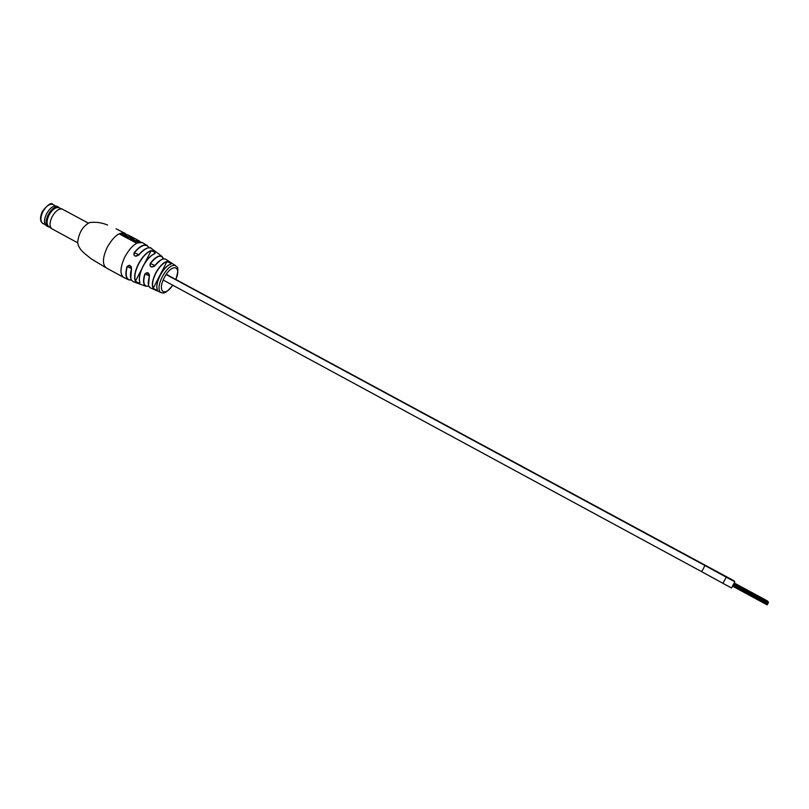 <?xml version="1.0" encoding="UTF-8"?>
<svg xmlns="http://www.w3.org/2000/svg" width="809" height="809" viewBox="0 0 809 809"><rect width="100%" height="100%" fill="white"/><g stroke="black" fill="none" stroke-linecap="round" stroke-linejoin="round"><path stroke-width="1.21" d="M734.087 581.408L734.198 580.872L725.693 576.281L725.582 576.807M166.29 274.312L725.693 576.281M722.943 583.329L731.508 587.971L734.845 581.813L726.27 577.181L722.943 583.329L701.555 571.609L703.324 568.808L701.555 571.609L163.196 280.035M166.138 274.534L704.861 565.491L703.324 568.808L704.861 565.491L726.26 577.181M767.296 604.525L733.126 585.625M139.876 282.513L139.957 282.705C139.31 283.696 137.763 283.17 135.305 281.127L138.309 282.887L139.917 282.685M139.866 282.574L139.866 282.574C138.561 278.68 139.593 273.26 142.95 266.343C146.611 259.608 150.535 255.381 154.721 253.682L154.923 253.621C150.696 255.341 146.742 259.598 143.051 266.404C139.674 273.321 138.642 278.761 139.957 282.705M157.452 290.037L157.522 290.188C157.017 290.724 155.53 290.057 153.073 288.206L156.076 289.915M157.442 290.077L157.442 290.077C156.036 286.861 156.895 281.987 160.03 275.454C163.226 269.579 166.614 265.878 170.193 264.351M154.863 253.591L154.256 251.912L151.111 250.78L144.578 263.461M157.007 288.742C156.349 285.304 157.361 280.875 160.04 275.464C163.519 269.104 167.109 265.332 170.82 264.118L170.042 262.824L166.927 261.671L153.285 288.135C151.789 284.808 152.638 279.833 155.844 273.209C159.403 266.717 163.094 262.874 166.927 261.671L166.856 261.459C169.89 262.207 171.265 263.087 170.972 264.108C167.22 265.342 163.6 269.144 160.121 275.505C156.976 281.997 156.107 286.892 157.522 290.188M126.315 234.367L125.031 233.316L119.166 233.831L136.337 243.054L142.253 242.548M160.87 292.514L159.312 291.675M134.203 252.641L134.355 252.792C133.465 254.238 133.809 255.351 135.376 256.119L138.743 255.057C135.204 257.05 133.697 256.251 134.203 252.641C139.158 246.593 143.375 244.146 146.854 245.309L142.182 242.518C136.782 241.385 131.038 246.128 124.95 256.726C120.126 267.203 119.681 274.089 123.625 277.386L128.661 279.833L131.523 280.157L128.661 279.833C125.708 278.043 125.142 273.664 126.973 266.697C129.531 264.321 131.038 265.13 131.503 269.124C129.774 275.849 130.34 280.035 133.222 281.704L145.883 286.234L148.866 286.275L145.883 286.234C143.193 284.647 142.829 280.561 144.791 273.998C147.531 271.662 149.068 272.481 149.412 276.456C147.612 282.584 147.956 286.406 150.444 287.903L150.828 288.055M154.853 265.888C151.404 267.951 149.867 267.132 150.231 263.431L150.383 263.572C149.574 265.109 149.978 266.242 151.607 266.99L154.853 265.888C159.06 260.478 162.619 258.223 165.542 259.123L175.25 265.413C171.296 264.705 166.978 268.457 162.285 276.678C158.979 283.565 158.19 288.57 159.929 291.695L159.393 291.402M160.324 292.221L150.444 287.903L148.775 286.083C148.836 286.002 147.501 285.567 149.321 276.375L148.522 285.253M135.305 281.127C133.819 277.032 134.86 271.298 138.43 263.946C142.354 256.726 146.56 252.266 151.04 250.578C154.206 251.205 155.51 252.226 154.923 253.621M131.503 269.124L129.541 265.322L127.185 266.737L131.523 268.426M149.412 276.456L147.481 272.673L145.003 274.029L149.443 275.768M161.8 292.848L161.193 292.666M159.363 291.462L159.889 291.736M125.264 234.367L119.732 234.135M134.85 238.584L130.896 238.2L135.487 240.667L135.103 241.395L139.502 242.002M135.103 241.395L130.512 238.938L130.896 238.2M128.358 236.835L132.1 237.108L127.893 234.843L124.121 234.57L128.358 236.835L127.974 237.573L131.948 237.957L132.322 237.229L134.405 238.342M127.974 237.573L123.747 235.308L124.121 234.57M135.487 240.667L139.199 240.9L140.483 241.992M138.612 255.057L135.376 256.119M144.791 273.998L145.003 274.029C142.606 282.826 143.891 286.892 148.846 286.234M151.04 250.578L151.111 250.78C146.672 252.459 142.505 256.878 138.612 264.037C135.073 271.328 134.041 277.002 135.518 281.067L141.565 269.316M126.973 266.697L127.185 266.737C125.021 275.748 126.447 280.207 131.483 280.096M88.343 223.122L62.404 209.167C58.956 208.328 55.508 210.886 52.069 216.832C49.45 222.596 49.369 226.571 51.816 228.745L77.694 242.811M49.43 227.086L48.085 226.722C45.466 224.629 45.486 220.635 48.146 214.719C51.685 208.631 55.194 206.113 58.673 207.155L59.704 208.075M58.673 207.155L57.045 206.285C53.566 205.243 50.057 207.761 46.517 213.829C43.858 219.745 43.838 223.749 46.467 225.842L48.085 226.722M62.151 209.066L58.976 207.782C55.629 206.962 52.312 209.42 48.995 215.154C46.477 220.705 46.406 224.528 48.783 226.631L51.594 228.583M123.625 277.386L106.242 267.9C102.167 264.533 102.521 257.626 107.304 247.18C113.381 236.622 119.186 231.95 124.728 233.154L116.021 228.785M150.231 263.431C154.681 257.646 158.473 255.239 161.608 256.19L163.661 258.89L162.012 256.413L150.858 248.07C147.551 246.967 143.506 249.293 138.743 255.057M151.688 248.585L151.283 248.302C152.203 249.415 149.665 243.226 138.632 255.017C141.605 251.336 144.457 249.03 147.187 248.11M147.228 245.501L149.048 247.726L147.228 245.501M142.081 242.447L142.687 242.791M131.412 269.053C129.642 275.677 130.249 279.894 133.222 281.704L133.687 281.876M139.896 282.493C138.592 278.589 139.623 273.199 142.96 266.343M153.073 288.206C151.556 284.839 152.416 279.803 155.662 273.108C159.252 266.555 162.983 262.672 166.856 261.459M175.826 279.459C182.156 265.261 171.488 263.198 164.298 277.669C157.007 291.27 164.712 297.631 172.722 285.193M148.998 247.726C146.024 243.226 141.14 244.905 134.355 252.792L138.885 254.704M130.825 278.377L131.422 269.073M163.63 258.89C161.213 254.168 156.794 255.725 150.383 263.572L155.004 265.494M154.752 265.848C157.492 262.217 160.121 259.992 162.639 259.163M55.518 205.921L52.979 204.546C49.602 203.534 46.214 205.951 42.806 211.806C40.248 217.5 40.248 221.363 42.796 223.385C39.965 221.535 39.793 217.57 42.28 211.493M767.154 604.899L732.752 586.272M768.226 603.029L733.783 584.411M767.872 603.696L733.429 585.069M768.55 602.159L734.188 583.592M767.529 604.212L733.136 585.605M768.277 602.766L733.905 584.179M767.589 601.026L734.42 583.097M175.917 279.509C180.245 263.815 176.059 267.981 175.452 265.504M107.577 225.054C102.045 222.657 96.089 221.818 89.728 222.526C82.882 226.075 78.857 232.668 77.654 242.316C78.493 248.818 82.993 252.539 91.882 259.264L106.242 267.9M131.422 269.013C131.624 267.091 130.997 265.858 129.531 265.322L130.047 265.524M149.331 276.344C149.594 274.463 148.977 273.23 147.481 272.673L148.037 272.896M139.199 240.9L134.628 238.453M172.813 285.243C163.256 296.519 162.973 292.1 161.072 292.615M165.906 259.315L164.035 258.86C163.246 257.899 160.142 260.235 154.741 265.848L151.607 266.99M142.95 266.333C146.631 259.568 150.565 255.331 154.762 253.621M45.334 224.76L42.796 223.385M42.28 211.473C47.883 204.424 51.442 202.119 52.979 204.546"/></g></svg>
